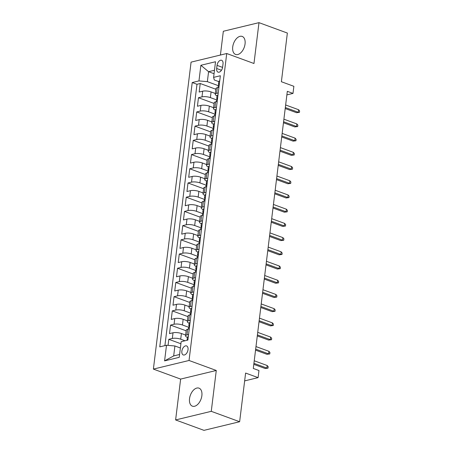 <?xml version="1.0" encoding="UTF-8"?>
<svg xmlns="http://www.w3.org/2000/svg" width="453" height="453" viewBox="0 0 453 453"><rect width="100%" height="100%" fill="white"/><g stroke="black" fill="none" stroke-linecap="round" stroke-linejoin="round"><path stroke-width="0.68" d="M201.868 395.673A9.592 5.674 -69.9 0 0 199.009 388.153A9.592 5.674 -69.9 0 0 189.535 398.651A9.592 5.674 -69.9 0 0 192.4 406.171A9.592 5.674 -69.9 0 0 201.868 395.673M245.056 43.941A9.592 5.674 -69.9 0 0 242.191 36.427A9.592 5.674 -69.9 0 0 232.723 46.925A9.592 5.674 -69.9 0 0 235.588 54.439A9.592 5.674 -69.9 0 0 245.056 43.941M188.023 349.693A4.796 2.837 -69.9 0 0 186.596 345.933A4.796 2.837 -69.9 0 0 181.857 351.183A4.796 2.837 -69.9 0 0 183.289 354.942A4.796 2.837 -69.9 0 0 188.023 349.693M175.611 419.942L203.98 430.35L239.637 421.732L211.262 411.33L216.279 370.469L189.037 360.48L153.386 369.099L180.628 379.087L175.611 419.942L211.262 411.33M189.037 360.48L226.726 53.516L191.075 62.135L153.386 369.099M226.726 53.516L253.969 63.505L258.986 22.65L223.335 31.268L220.413 55.045M258.986 22.65L287.361 33.058L281.381 81.727L293.867 86.308L292.995 93.414L287.321 91.33L253.295 368.453L258.969 370.531L258.097 377.638L245.611 373.057L239.637 421.732M215.317 93.477L211.075 91.919A5.997 1.778 -173 0 0 202.684 91.189L199.167 92.038L200.215 83.511L215.838 89.241M216.613 99.892L210.379 97.605A5.997 1.778 -173 0 0 201.987 96.874L198.465 97.723L214.093 103.454M198.465 97.723L197.423 106.251L200.939 105.402A5.997 1.778 -173 0 1 209.331 106.132L213.573 107.689M211.828 121.897L207.587 120.345A5.997 1.778 -173 0 0 199.19 119.609L195.673 120.458L196.721 111.936L212.344 117.661M210.079 136.11L205.843 134.558A5.997 1.778 -173 0 0 197.446 133.822L193.929 134.671L194.977 126.144L210.6 131.874M208.335 150.322L204.099 148.765A5.997 1.778 -173 0 0 195.702 148.035L192.185 148.884L193.233 140.356L208.856 146.087M206.591 164.535L202.349 162.978A5.997 1.778 -173 0 0 193.958 162.242L190.441 163.097L191.489 154.569L207.112 160.3M204.847 178.742L200.605 177.191A5.997 1.778 -173 0 0 192.214 176.455L188.697 177.304L189.745 168.776L205.368 174.507M203.103 192.955L198.861 191.398A5.997 1.778 -173 0 0 190.47 190.668L186.953 191.517L187.995 182.989L203.624 188.72M201.359 207.168L197.117 205.611A5.997 1.778 -173 0 0 188.725 204.881L185.203 205.73L186.251 197.202L201.879 202.933M199.614 221.375L195.373 219.824A5.997 1.778 -173 0 0 186.976 219.088L183.459 219.937L184.507 211.415L200.13 217.14M197.865 235.588L193.629 234.037A5.997 1.778 -173 0 0 185.232 233.301L181.715 234.15L182.763 225.622L198.386 231.353M196.121 249.801L191.879 248.244A5.997 1.778 -173 0 0 183.488 247.514L179.971 248.363L181.019 239.835L196.642 245.566M194.377 264.014L190.135 262.457A5.997 1.778 -173 0 0 181.744 261.721L178.227 262.576L179.275 254.048L194.898 259.779M192.633 278.221L188.391 276.67A5.997 1.778 -173 0 0 180 275.934L176.483 276.783L177.531 268.255L193.154 273.986M190.889 292.434L186.647 290.877A5.997 1.778 -173 0 0 178.256 290.147L174.733 290.996L175.781 282.468L191.409 288.199M189.144 306.647L184.903 305.09A5.997 1.778 -173 0 0 176.506 304.359L172.989 305.209L174.037 296.681L189.66 302.411M187.395 320.854L183.159 319.303A5.997 1.778 -173 0 0 174.762 318.567L171.245 319.416L172.293 310.894L187.916 316.619M185.651 335.067L181.415 333.516A5.997 1.778 -173 0 0 173.018 332.779L169.501 333.629L170.549 325.101L186.172 330.832M217.044 65.374L216.664 68.499A4.649 2.746 -69.9 0 0 218.052 72.14A4.649 2.746 -69.9 0 0 222.638 67.055L223.018 63.93A4.649 2.746 -69.9 0 0 221.63 60.289A4.649 2.746 -69.9 0 0 217.044 65.374L222.582 67.406M214.059 73.709L208.578 71.699L207.355 81.648L198.963 80.911L192.219 82.542L159.762 346.873L166.506 345.243L164.586 360.877L179.235 357.338L181.155 341.704L187.899 340.073L220.356 75.742L213.606 77.372L214.292 79.971L218.788 81.619M198.963 80.911L200.883 65.283L215.526 61.744L213.606 77.372M185.005 340.769L180.713 339.195L181.415 333.516M188.691 327.27L182.457 324.988L183.159 319.303M190.436 313.063L184.207 310.775L184.903 305.09M192.185 298.85L185.951 296.562L186.647 290.877M193.929 284.637L187.695 282.355L188.391 276.67M195.673 270.43L189.439 268.142L190.135 262.457M197.417 256.217L191.183 253.929L191.879 248.244M199.161 242.004L192.927 239.716L193.629 234.037M200.906 227.791L194.677 225.509L195.373 219.824M202.65 213.584L196.421 211.296L197.117 205.611M204.399 199.371L198.165 197.083L198.861 191.398M206.143 185.158L199.909 182.876L200.605 177.191M207.887 170.951L201.653 168.663L202.349 162.978M209.631 156.738L203.397 154.45L204.099 148.765M211.375 142.525L205.141 140.237L205.843 134.558M213.12 128.312L206.891 126.03L207.587 120.345M214.869 114.105L208.635 111.817L209.331 106.132M200.215 83.511L196.981 84.292L164.898 345.633M180.713 339.195A5.997 1.778 7 0 0 172.321 338.465L168.805 339.314L168.057 345.379M170.549 325.101L174.065 324.252A5.997 1.778 7 0 1 182.457 324.988M172.293 310.894L175.809 310.045A5.997 1.778 7 0 1 184.207 310.775M174.037 296.681L177.553 295.832A5.997 1.778 7 0 1 185.951 296.562M175.781 282.468L179.303 281.619A5.997 1.778 7 0 1 187.695 282.355M177.531 268.255L181.047 267.406A5.997 1.778 7 0 1 189.439 268.142M179.275 254.048L182.791 253.199A5.997 1.778 7 0 1 191.183 253.929M181.019 239.835L184.535 238.986A5.997 1.778 7 0 1 192.927 239.716M182.763 225.622L186.279 224.773A5.997 1.778 7 0 1 194.677 225.509M184.507 211.415L188.023 210.566A5.997 1.778 7 0 1 196.421 211.296M186.251 197.202L189.767 196.353A5.997 1.778 7 0 1 198.165 197.083M187.995 182.989L191.517 182.14A5.997 1.778 7 0 1 199.909 182.876M189.745 168.776L193.261 167.927A5.997 1.778 7 0 1 201.653 168.663M191.489 154.569L195.005 153.72A5.997 1.778 7 0 1 203.397 154.45M193.233 140.356L196.749 139.507A5.997 1.778 7 0 1 205.141 140.237M194.977 126.144L198.493 125.294A5.997 1.778 7 0 1 206.891 126.03M196.721 111.936L200.237 111.087A5.997 1.778 7 0 1 208.635 111.817M218.244 92.944L216.63 93.335A5.997 1.778 -173 0 0 215.22 94.269A5.997 1.778 -173 0 0 217.044 95.826M218.941 87.259L217.327 87.65A5.997 1.778 -173 0 0 215.917 88.584L215.22 94.269M217.197 101.472L215.583 101.857A5.997 1.778 -173 0 0 214.173 102.791L213.476 108.477A5.997 1.778 7 0 1 214.886 107.542L216.494 107.157M215.452 115.679L213.839 116.07A5.997 1.778 -173 0 0 212.429 117.004L211.727 122.689A5.997 1.778 7 0 1 213.142 121.755L214.75 121.364M213.703 129.892L212.095 130.283A5.997 1.778 -173 0 0 210.685 131.217L209.982 136.902A5.997 1.778 7 0 1 211.398 135.968L213.006 135.577M211.959 144.105L210.351 144.496A5.997 1.778 -173 0 0 208.935 145.43L208.238 151.109A5.997 1.778 7 0 1 209.648 150.181L211.262 149.79M210.215 158.318L208.607 158.703A5.997 1.778 -173 0 0 207.191 159.637L206.494 165.322A5.997 1.778 7 0 1 207.904 164.388L209.518 163.997M208.471 172.525L206.857 172.916A5.997 1.778 -173 0 0 205.447 173.85L204.75 179.535A5.997 1.778 7 0 1 206.16 178.601L207.774 178.21M206.727 186.738L205.113 187.129A5.997 1.778 -173 0 0 203.703 188.063L203.006 193.748A5.997 1.778 7 0 1 204.416 192.814L206.03 192.423M204.983 200.951L203.369 201.336A5.997 1.778 -173 0 0 201.959 202.27L201.262 207.955A5.997 1.778 7 0 1 202.672 207.021L204.28 206.636M203.233 215.158L201.625 215.549A5.997 1.778 -173 0 0 200.215 216.483L199.513 222.168A5.997 1.778 7 0 1 200.928 221.234L202.536 220.843M201.489 229.371L199.881 229.762A5.997 1.778 -173 0 0 198.471 230.696L197.768 236.381A5.997 1.778 7 0 1 199.184 235.447L200.792 235.056M199.745 243.584L198.137 243.974A5.997 1.778 -173 0 0 196.721 244.909L196.024 250.588A5.997 1.778 7 0 1 197.434 249.654L199.048 249.269M198.001 257.797L196.387 258.182A5.997 1.778 -173 0 0 194.977 259.116L194.28 264.801A5.997 1.778 7 0 1 195.69 263.867L197.304 263.476M196.257 272.004L194.643 272.395A5.997 1.778 -173 0 0 193.233 273.329L192.536 279.014A5.997 1.778 7 0 1 193.946 278.08L195.56 277.689M194.513 286.217L192.899 286.607A5.997 1.778 -173 0 0 191.489 287.542L190.792 293.227A5.997 1.778 7 0 1 192.202 292.293L193.81 291.902M192.768 300.43L191.155 300.815A5.997 1.778 -173 0 0 189.745 301.749L189.043 307.434A5.997 1.778 7 0 1 190.458 306.5L192.066 306.115M191.019 314.637L189.411 315.028A5.997 1.778 -173 0 0 188.001 315.962L187.299 321.647A5.997 1.778 7 0 1 188.714 320.713L190.322 320.322M189.275 328.85L187.667 329.24A5.997 1.778 -173 0 0 186.251 330.175L185.554 335.86A5.997 1.778 7 0 1 186.964 334.926L188.578 334.535M218.357 85.679L207.355 81.648M244.648 380.888L258.097 377.638M286.885 94.892L292.995 93.414M214.479 70.272L208.578 71.699L200.883 65.283M180.379 347.983L174.903 345.979L173.68 355.922L179.581 354.495M196.981 84.292L192.219 82.542M168.805 339.314L180.9 343.753M215.3 110.034A5.997 1.778 7 0 1 213.476 108.477M213.556 124.247A5.997 1.778 7 0 1 211.727 122.689M211.806 138.459A5.997 1.778 7 0 1 209.982 136.902M210.062 152.672A5.997 1.778 7 0 1 208.238 151.109M208.318 166.88A5.997 1.778 7 0 1 206.494 165.322M206.574 181.092A5.997 1.778 7 0 1 204.75 179.535M204.83 195.305A5.997 1.778 7 0 1 203.006 193.748M203.086 209.513A5.997 1.778 7 0 1 201.262 207.955M201.336 223.725A5.997 1.778 7 0 1 199.513 222.168M199.592 237.938A5.997 1.778 7 0 1 197.768 236.381M197.848 252.151A5.997 1.778 7 0 1 196.024 250.588M196.104 266.358A5.997 1.778 7 0 1 194.28 264.801M194.36 280.571A5.997 1.778 7 0 1 192.536 279.014M192.616 294.784A5.997 1.778 7 0 1 190.792 293.227M190.872 308.991A5.997 1.778 7 0 1 189.043 307.434M189.122 323.204A5.997 1.778 7 0 1 187.299 321.647M166.506 345.243L174.903 345.979M187.378 337.417A5.997 1.778 7 0 1 185.554 335.86M164.586 360.877L173.68 355.922M216.279 370.469L180.628 379.087M219.694 80.872L219.694 80.872A3.975 1.178 -173 0 0 218.805 81.483L218.471 84.184A3.975 1.178 -173 0 0 218.782 84.722L219.003 84.904M218.069 87.469L218.261 85.889A3.975 1.178 7 0 1 218.567 85.504C219.195 84.688 219.263 84.122 218.776 83.799A3.975 1.178 -173 0 0 218.471 84.184M285.209 108.544L296.545 112.701L298.278 112.282L285.333 107.531M298.595 109.722L299.614 110.928L299.439 112.35L298.278 112.282L298.595 109.722L285.645 104.977M299.439 112.35L296.545 112.701M217.944 95.085L217.944 95.085A3.975 1.178 -173 0 0 217.061 95.691L216.727 98.392A3.975 1.178 -173 0 0 217.038 98.935L217.259 99.111M216.324 101.682L216.517 100.096A3.975 1.178 7 0 1 216.823 99.717C217.451 98.901 217.519 98.335 217.032 98.012A3.975 1.178 -173 0 0 216.727 98.392M283.459 122.752L294.801 126.914L296.534 126.495L283.584 121.744M296.851 123.935L297.87 125.136L297.695 126.557L296.534 126.495L296.851 123.935L283.901 119.184M297.695 126.557L294.801 126.914M216.245 109.32L216.2 109.298A3.975 1.178 -173 0 0 215.317 109.903L214.982 112.604A3.975 1.178 -173 0 0 215.294 113.142L215.515 113.324M214.58 115.894L214.773 114.309A3.975 1.178 7 0 1 215.079 113.93C215.702 113.114 215.775 112.542 215.288 112.225A3.975 1.178 -173 0 0 214.982 112.604M281.715 136.965L293.057 141.121L294.79 140.702L281.84 135.957M295.101 138.148L296.126 139.348L295.951 140.77L294.79 140.702L295.101 138.148L282.157 133.397M295.951 140.77L293.057 141.121M214.456 123.51L214.456 123.51A3.975 1.178 -173 0 0 213.567 124.116L213.238 126.817A3.975 1.178 -173 0 0 213.55 127.355L213.765 127.536M212.836 130.102L213.029 128.522A3.975 1.178 7 0 1 213.335 128.142C213.958 127.327 214.031 126.755 213.544 126.432A3.975 1.178 -173 0 0 213.238 126.817M279.971 151.177L291.307 155.334L293.046 154.915L280.096 150.164M293.357 152.355L294.376 153.561L294.207 154.983L293.046 154.915L293.357 152.355L280.413 147.61M294.207 154.983L291.307 155.334M212.757 137.746L212.712 137.718A3.975 1.178 -173 0 0 211.823 138.329L211.494 141.025A3.975 1.178 -173 0 0 211.806 141.568L212.021 141.744M211.087 144.314L211.285 142.735A3.975 1.178 7 0 1 211.591 142.35C212.214 141.534 212.281 140.968 211.8 140.645A3.975 1.178 -173 0 0 211.494 141.025M278.227 165.39L289.563 169.547L291.302 169.128L278.352 164.377M291.613 166.568L292.632 167.769L292.457 169.19L291.302 169.128L291.613 166.568L278.663 161.817M292.457 169.19L289.563 169.547M211.007 151.953L210.968 151.931A3.975 1.178 -173 0 0 210.079 152.536L209.75 155.237A3.975 1.178 -173 0 0 210.056 155.775L210.277 155.957M209.343 158.527L209.541 156.942A3.975 1.178 7 0 1 209.841 156.562C210.469 155.747 210.537 155.181 210.05 154.858A3.975 1.178 -173 0 0 209.75 155.237M276.483 179.598L287.819 183.759L289.552 183.335L276.607 178.59M289.869 180.781L290.888 181.981L290.713 183.403L289.552 183.335L289.869 180.781L276.919 176.03M290.713 183.403L287.819 183.759M209.224 166.143L209.224 166.143A3.975 1.178 -173 0 0 208.335 166.749L208.001 169.45A3.975 1.178 -173 0 0 208.312 169.988L208.533 170.169M207.599 172.735L207.791 171.155A3.975 1.178 7 0 1 208.097 170.775C208.725 169.96 208.793 169.388 208.306 169.071A3.975 1.178 -173 0 0 208.001 169.45M274.739 193.81L286.075 197.967L287.808 197.548L274.863 192.802M288.125 194.988L289.144 196.194L288.969 197.616L287.808 197.548L288.125 194.988L275.175 190.243M288.969 197.616L286.075 197.967M207.519 180.379L207.48 180.351A3.975 1.178 -173 0 0 206.591 180.962L206.257 183.663A3.975 1.178 -173 0 0 206.568 184.201L206.789 184.382M205.855 186.947L206.047 185.368A3.975 1.178 7 0 1 206.353 184.983C206.981 184.167 207.049 183.601 206.562 183.278A3.975 1.178 -173 0 0 206.257 183.663M272.995 208.023L284.331 212.18L286.064 211.761L273.114 207.01M286.381 209.201L287.4 210.407L287.225 211.828L286.064 211.761L286.381 209.201L273.431 204.456M287.225 211.828L284.331 212.18M205.775 194.586L205.73 194.564A3.975 1.178 -173 0 0 204.847 195.169L204.513 197.87A3.975 1.178 -173 0 0 204.824 198.414L205.045 198.59M204.11 201.16L204.303 199.575A3.975 1.178 7 0 1 204.609 199.195C205.237 198.38 205.305 197.814 204.818 197.491A3.975 1.178 -173 0 0 204.513 197.87M271.245 222.23L282.587 226.392L284.32 225.973L271.37 221.223M284.631 223.414L285.656 224.614L285.481 226.036L284.32 225.973L284.631 223.414L271.687 218.663M285.481 226.036L282.587 226.392M204.031 208.799L203.986 208.776A3.975 1.178 -173 0 0 203.097 209.382L202.768 212.083A3.975 1.178 -173 0 0 203.08 212.621L203.295 212.802M202.366 215.373L202.559 213.788A3.975 1.178 7 0 1 202.865 213.408C203.488 212.593 203.561 212.021 203.074 211.704A3.975 1.178 -173 0 0 202.768 212.083M269.501 236.443L280.843 240.6L282.576 240.181L269.626 235.435M282.887 237.627L283.912 238.827L283.737 240.249L282.576 240.181L282.887 237.627L269.943 232.876M283.737 240.249L280.843 240.6M202.287 223.012L202.242 222.989A3.975 1.178 -173 0 0 201.353 223.595L201.024 226.296A3.975 1.178 -173 0 0 201.336 226.834L201.551 227.015M200.622 229.58L200.815 228.001A3.975 1.178 7 0 1 201.121 227.621C201.744 226.806 201.817 226.234 201.33 225.911A3.975 1.178 -173 0 0 201.024 226.296M267.757 250.656L279.093 254.812L280.832 254.393L267.882 249.643M281.143 251.834L282.162 253.04L281.993 254.461L280.832 254.393L281.143 251.834L268.193 247.089M281.993 254.461L279.093 254.812M200.543 237.225L200.498 237.196A3.975 1.178 -173 0 0 199.609 237.808L199.28 240.503A3.975 1.178 -173 0 0 199.586 241.047L199.807 241.223M198.873 243.793L199.071 242.213A3.975 1.178 7 0 1 199.371 241.828C200 241.013 200.067 240.447 199.58 240.124A3.975 1.178 -173 0 0 199.28 240.503M266.013 264.863L277.349 269.025L279.088 268.606L266.137 263.856M279.399 266.047L280.418 267.247L280.243 268.669L279.088 268.606L279.399 266.047L266.449 261.296M280.243 268.669L277.349 269.025M198.793 251.432L198.754 251.409A3.975 1.178 -173 0 0 197.865 252.015L197.531 254.716A3.975 1.178 -173 0 0 197.842 255.254L198.063 255.435M197.129 258.006L197.327 256.421A3.975 1.178 7 0 1 197.627 256.041C198.255 255.226 198.323 254.66 197.836 254.337A3.975 1.178 -173 0 0 197.531 254.716M264.269 279.076L275.605 283.238L277.338 282.814L264.393 278.068M277.655 280.26L278.674 281.46L278.499 282.882L277.338 282.814L277.655 280.26L264.705 275.509M278.499 282.882L275.605 283.238M197.049 265.645L197.01 265.622A3.975 1.178 -173 0 0 196.121 266.228L195.787 268.929A3.975 1.178 -173 0 0 196.098 269.467L196.319 269.648M195.385 272.213L195.577 270.634A3.975 1.178 7 0 1 195.883 270.254C196.511 269.439 196.579 268.867 196.092 268.544A3.975 1.178 -173 0 0 195.787 268.929M262.525 293.289L273.861 297.445L275.594 297.026L262.649 292.281M275.911 294.467L276.93 295.673L276.755 297.094L275.594 297.026L275.911 294.467L262.961 289.722M276.755 297.094L273.861 297.445M195.305 279.858L195.26 279.829A3.975 1.178 -173 0 0 194.377 280.441L194.043 283.142A3.975 1.178 -173 0 0 194.354 283.68L194.575 283.861M193.641 286.426L193.833 284.846A3.975 1.178 7 0 1 194.139 284.461C194.767 283.646 194.835 283.08 194.348 282.757A3.975 1.178 -173 0 0 194.043 283.142M260.775 307.502L272.117 311.658L273.85 311.239L260.9 306.488M274.167 308.68L275.186 309.886L275.011 311.307L273.85 311.239L274.167 308.68L261.217 303.935M275.011 311.307L272.117 311.658M193.561 294.065L193.516 294.042A3.975 1.178 -173 0 0 192.633 294.648L192.299 297.349A3.975 1.178 -173 0 0 192.61 297.893L192.831 298.068M191.896 300.639L192.089 299.054A3.975 1.178 7 0 1 192.395 298.674C193.018 297.859 193.091 297.293 192.604 296.97A3.975 1.178 -173 0 0 192.299 297.349M259.031 321.709L270.373 325.871L272.106 325.452L259.156 320.701M272.417 322.893L273.442 324.093L273.267 325.514L272.106 325.452L272.417 322.893L259.473 318.142M273.267 325.514L270.373 325.871M191.772 308.255L191.772 308.255A3.975 1.178 -173 0 0 190.883 308.861L190.554 311.562A3.975 1.178 -173 0 0 190.866 312.1L191.081 312.281M190.152 314.852L190.345 313.266A3.975 1.178 7 0 1 190.651 312.887C191.274 312.072 191.347 311.5 190.86 311.183A3.975 1.178 -173 0 0 190.554 311.562M257.287 335.922L268.623 340.078L270.362 339.659L257.412 334.914M270.673 337.106L271.692 338.306L271.523 339.727L270.362 339.659L270.673 337.106L257.729 332.355M271.523 339.727L268.623 340.078M190.028 322.468L190.028 322.468A3.975 1.178 -173 0 0 189.139 323.074L188.81 325.775A3.975 1.178 -173 0 0 189.122 326.313L189.337 326.494M188.403 329.059L188.601 327.479A3.975 1.178 7 0 1 188.907 327.1C189.53 326.285 189.597 325.713 189.116 325.39A3.975 1.178 -173 0 0 188.81 325.775M255.543 350.135L266.879 354.291L268.618 353.872L255.668 349.121M268.929 351.313L269.948 352.519L269.773 353.94L268.618 353.872L268.929 351.313L255.979 346.568M269.773 353.94L266.879 354.291M188.323 336.698L188.284 336.675A3.975 1.178 -173 0 0 187.395 337.287L187.066 339.982A3.975 1.178 -173 0 0 187.134 340.26M187.723 340.118L187.366 339.603A3.975 1.178 -173 0 0 187.066 339.982M253.799 364.342L265.135 368.504L266.868 368.085L253.923 363.334M267.185 365.526L268.204 366.726L268.029 368.147L266.868 368.085L267.185 365.526L254.235 360.775M268.029 368.147L265.135 368.504M210.379 97.605L211.075 91.919M201.987 96.874L202.684 91.189M172.321 338.465L173.018 332.779M174.065 324.252L174.762 318.567M175.809 310.045L176.506 304.359M177.553 295.832L178.256 290.147M179.303 281.619L180 275.934M181.047 267.406L181.744 261.721M182.791 253.199L183.488 247.514M184.535 238.986L185.232 233.301M186.279 224.773L186.976 219.088M188.023 210.566L188.725 204.881M189.767 196.353L190.47 190.668M191.517 182.14L192.214 176.455M193.261 167.927L193.958 162.242M195.005 153.72L195.702 148.035M196.749 139.507L197.446 133.822M198.493 125.294L199.19 119.609M200.237 111.087L200.939 105.402M216.63 93.335L217.327 87.65M214.886 107.542L215.583 101.857M213.142 121.755L213.839 116.07M211.398 135.968L212.095 130.283M209.648 150.181L210.351 144.496M207.904 164.388L208.607 158.703M206.16 178.601L206.857 172.916M204.416 192.814L205.113 187.129M202.672 207.021L203.369 201.336M200.928 221.234L201.625 215.549M199.184 235.447L199.881 229.762M197.434 249.654L198.137 243.974M195.69 263.867L196.387 258.182M193.946 278.08L194.643 272.395M192.202 292.293L192.899 286.607M190.458 306.5L191.155 300.815M188.714 320.713L189.411 315.028M186.964 334.926L187.667 329.24M221.46 70.26L216.664 68.499"/></g></svg>
